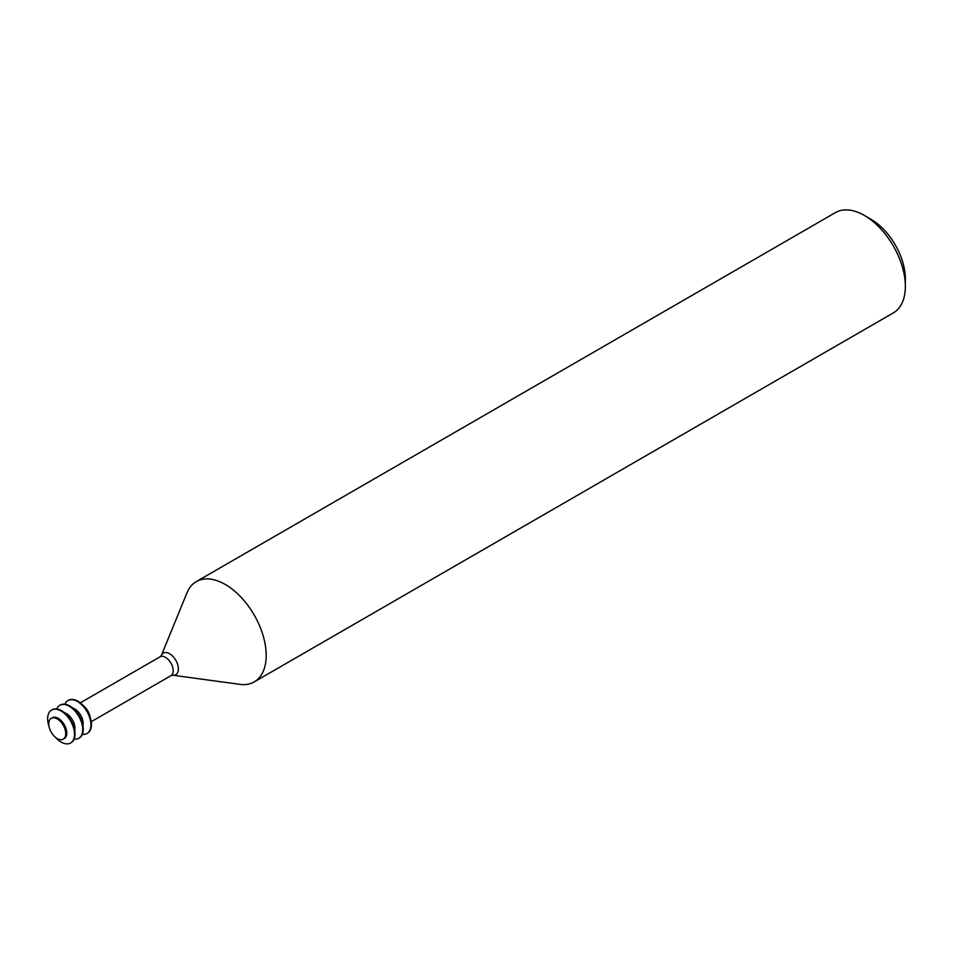 <?xml version="1.0" encoding="UTF-8"?>
<svg xmlns="http://www.w3.org/2000/svg" width="953" height="953" viewBox="0 0 953 953"><rect width="100%" height="100%" fill="white"/><g stroke="black" fill="none" stroke-linecap="round" stroke-linejoin="round"><path stroke-width="1.43" d="M186.991 592.79A57.907 33.438 60 0 1 196.294 581.604A57.907 33.438 60 0 1 240.918 597.114A57.907 33.438 60 0 1 266.197 655.39A57.907 33.438 60 0 1 254.201 681.907A57.907 33.438 60 0 1 239.858 684.361L172.719 675.2A12.449 7.195 60 0 0 178.378 668.982A12.449 7.195 60 0 0 171.171 654.818A12.449 7.195 60 0 0 161.355 655.509L186.991 592.79M196.294 581.604L835.447 212.59A57.907 33.438 60 0 1 864.407 215.461A57.907 33.438 60 0 1 905.35 286.376A57.907 33.438 60 0 1 893.354 312.894L254.201 681.907M864.407 215.461L870.959 219.238A48.639 28.078 60 0 1 905.35 278.8L905.35 286.376M68.235 700.443A19.012 10.983 60 0 1 68.485 700.3A19.012 10.983 60 0 1 83.137 705.399A19.012 10.983 60 0 1 91.44 724.53A19.012 10.983 60 0 1 87.497 733.238A19.012 10.983 60 0 1 87.247 733.381M90.106 717.037A12.02 6.933 -120 0 0 83.816 706.137M72.666 707.996A12.02 6.933 60 0 1 83.161 723.589A12.02 6.933 60 0 1 82.923 725.769M64.947 704.219A19.012 10.983 60 0 1 67.985 700.586A19.012 10.983 60 0 1 82.637 705.685A19.012 10.983 60 0 1 90.94 724.816A19.012 10.983 60 0 1 87.009 733.524A19.012 10.983 60 0 1 82.339 734.334M60.039 705.184A19.012 10.983 60 0 1 60.277 705.029A19.012 10.983 60 0 1 74.93 710.128A19.012 10.983 60 0 1 83.233 729.271A19.012 10.983 60 0 1 79.302 737.979A19.012 10.983 60 0 1 79.051 738.11M48.972 726.257A19.012 10.983 60 0 1 47.65 718.765A19.012 10.983 60 0 1 51.593 710.056A19.012 10.983 60 0 1 66.245 715.143A19.012 10.983 60 0 1 74.548 734.286A19.012 10.983 60 0 1 70.605 742.995A19.012 10.983 60 0 1 55.274 737.157M51.843 709.914A19.012 10.983 60 0 1 52.081 709.771A19.012 10.983 60 0 1 66.734 714.869A19.012 10.983 60 0 1 75.037 734.001A19.012 10.983 60 0 1 71.094 742.709A19.012 10.983 60 0 1 70.844 742.84M51.236 718.336L52.26 717.752A12.02 6.933 60 0 1 61.516 720.968A12.02 6.933 60 0 1 66.77 733.06A12.02 6.933 60 0 1 64.28 738.563L63.255 739.159A12.02 6.933 -120 0 0 65.745 733.655A12.02 6.933 -120 0 0 60.492 721.564A12.02 6.933 -120 0 0 51.236 718.336A12.02 6.933 -120 0 0 48.746 723.839A12.02 6.933 -120 0 0 53.987 735.93A12.02 6.933 -120 0 0 63.255 739.159M64.459 712.725A12.02 6.933 60 0 1 74.965 728.33A12.02 6.933 60 0 1 74.727 730.51M56.751 708.961A19.012 10.983 60 0 1 59.789 705.315A19.012 10.983 60 0 1 74.441 710.414A19.012 10.983 60 0 1 82.744 729.557A19.012 10.983 60 0 1 78.801 738.253A19.012 10.983 60 0 1 74.131 739.075M80.326 702.837L160.033 656.82A10.9 6.29 60 0 1 168.431 659.738A10.9 6.29 60 0 1 173.184 670.709A10.9 6.29 60 0 1 170.932 675.701L172.719 675.2M160.033 656.82L161.355 655.509M91.226 721.707L170.932 675.701"/></g></svg>
